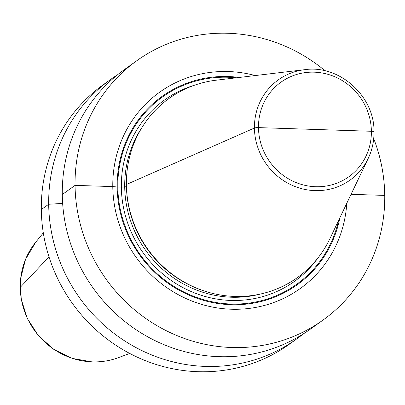 <?xml version="1.0" encoding="UTF-8"?>
<svg xmlns="http://www.w3.org/2000/svg" width="405" height="405" viewBox="0 0 405 405"><rect width="100%" height="100%" fill="white"/><g stroke="black" fill="none" stroke-linecap="round" stroke-linejoin="round"><path stroke-width="0.61" d="M303.193 333.983A159.646 152.341 -125.6 0 1 296.536 339.051L289.165 344.336A159.646 152.341 -125.6 0 1 127.818 352.426A159.646 152.341 -125.6 0 1 41.315 209.552A159.646 152.341 -125.6 0 1 103.159 84.817L110.53 79.532A159.646 152.341 -125.6 0 1 117.47 74.854M373.714 138.611A159.646 152.341 54.4 0 1 384.75 195.412L351.069 194.319L384.75 195.412A159.646 152.341 -125.6 0 1 322.906 320.152A159.646 152.341 -125.6 0 1 161.56 328.242A159.646 152.341 -125.6 0 1 75.057 185.369L112.787 186.594A120.746 115.217 54.4 0 0 226.856 308.995A120.746 115.217 54.4 0 0 346.786 203.3M322.906 320.152L310.134 329.305A159.646 152.341 -125.6 0 1 148.787 337.395A159.646 152.341 -125.6 0 1 62.284 194.522A159.646 152.341 -125.6 0 1 124.127 69.787L136.9 60.634A159.646 152.341 54.4 0 0 75.057 185.369L62.284 194.522M296.536 339.051A159.646 152.341 -125.6 0 1 135.189 347.141A159.646 152.341 -125.6 0 1 48.686 204.267A159.646 152.341 -125.6 0 1 110.53 79.532M325.139 70.84A159.646 152.341 54.4 0 0 136.9 60.634M255.231 75.558A120.746 115.217 54.4 0 0 112.787 186.594L117.156 186.968A2.774 0.491 179.3 0 0 117.83 187.009L121.343 187.125A2.774 0.491 179.3 0 0 124.71 186.725L126.4 185.515A2.774 0.491 179.3 0 0 126.416 185.505A108.803 103.822 -125.6 0 0 203.158 290.623M304.676 69.685C339.365 64.441 374.666 96.132 374.007 131.838C374.093 141.208 372.17 150.047 368.236 158.36L329.867 238.742A110.19 105.148 -125.6 0 1 193.494 286.791A110.19 105.148 -125.6 0 1 126.917 193.904A110.19 105.148 -125.6 0 1 126.4 184.508A110.19 105.148 -125.6 0 1 216.23 80.195L304.676 69.685A61.631 58.811 54.4 0 0 254.436 128.026A3.473 0.613 -0.7 0 1 258.486 127.615L371.38 131.276A3.473 0.613 -0.7 0 1 373.987 131.903A61.631 58.811 -125.6 0 1 368.236 158.36A61.631 58.811 -125.6 0 1 301.452 188.624A61.631 58.811 -125.6 0 1 254.436 128.026L126.4 184.508M20.25 287.332L49.005 256.861M41.315 209.552L48.686 204.267L62.643 203.406M314.933 129.448L371.38 131.276A3.473 0.613 -0.7 0 1 373.987 131.903M129.721 353.449L118.518 357.62A73.386 70.03 54.4 0 1 92.31 361.867A73.386 70.03 -125.6 0 1 27.494 318.502A73.386 70.03 -125.6 0 1 35.756 242.149L43.305 232.875M239.32 77.451A115.916 110.611 54.4 0 0 117.156 186.968A115.916 110.611 -125.6 0 0 219.297 303.704A115.916 110.611 -125.6 0 0 339.881 217.753M338.56 220.533A115.197 109.927 -125.6 0 1 217.855 302.808A115.197 109.927 -125.6 0 1 117.83 187.009A115.197 109.927 54.4 0 1 236.267 77.811M194.567 85.192A111.578 106.474 54.4 0 0 121.343 187.125A111.578 106.474 -125.6 0 0 197.62 294.07A111.578 106.474 -125.6 0 0 318.173 257.651M142.013 127.438A108.803 103.822 54.4 0 0 124.71 186.725A108.803 103.822 -125.6 0 0 261.281 293.843M126.39 183.516A108.803 103.822 54.4 0 0 126.4 185.515M193.494 286.791L192.785 286.472A108.894 103.913 -125.6 0 1 126.993 194.673L126.917 193.904M371.38 131.276A58.198 55.531 -125.6 0 1 315.632 186.725A58.198 55.531 -125.6 0 1 258.486 127.615A58.198 55.531 54.4 0 1 314.234 72.171A58.198 55.531 54.4 0 1 371.38 131.276M118.518 357.62C110.049 360.754 101.26 362.181 92.138 361.898L72.262 358.4L53.921 349.485L38.556 335.861L27.358 318.603L21.202 299.052L20.579 278.736L25.555 259.256L35.756 242.149"/></g></svg>
